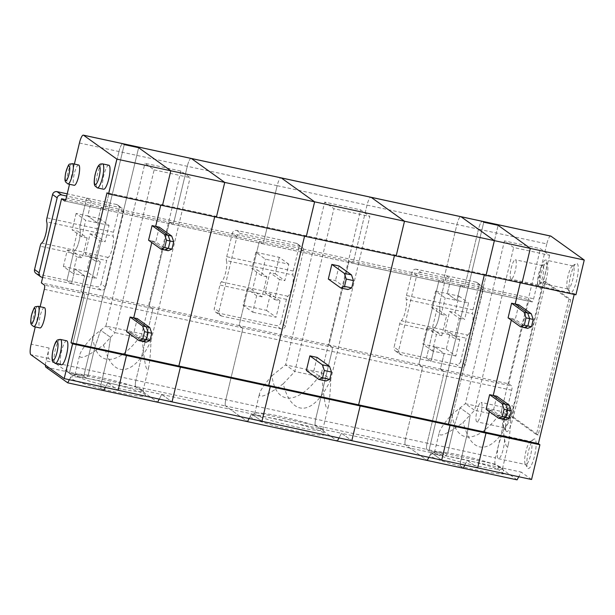 <?xml version="1.0" encoding="UTF-8"?>
<svg xmlns="http://www.w3.org/2000/svg" width="615" height="615" viewBox="0 0 615 615"><rect width="100%" height="100%" fill="white"/><g stroke="black" fill="none" stroke-linecap="round" stroke-linejoin="round"><path stroke-width="0.46" stroke-dasharray="3.08 2.31" d="M446.252 349.182L455.83 356.047L459.782 339.588L450.203 332.715L446.252 349.182L434.567 346.652L444.145 353.525L432.46 351.004L436.412 334.545L441.808 335.705L432.222 328.841L437.057 308.722L446.636 315.587L441.808 335.705M480.469 285.391L475.872 282.093L446.213 275.689L439.733 302.672L446.213 275.689L450.81 278.987L447.297 293.616L450.81 278.987L446.213 275.689L416.555 269.285L421.152 272.583L480.469 285.391A3.782 3.659 -54.4 0 1 483.19 289.826L465.186 364.81L460.589 361.512L466.185 338.189A3.782 0.869 -77.8 0 1 467.608 335.06L434.359 327.88A3.782 0.869 -77.8 0 0 432.929 331.008L426.456 357.992L431.054 361.289L434.567 346.652L422.882 344.131L432.46 351.004M449.634 311.436L459.221 318.309L454.385 338.419L444.806 331.554L449.634 311.436L455.031 312.605L458.982 296.138L447.297 293.616L456.876 300.489L445.191 297.968L435.612 291.095L431.661 307.554L437.057 308.722M455.83 356.047L444.145 353.525L440.409 369.069L328.964 345.007L332.031 347.206A3.782 0.869 102.2 0 1 331.916 351.411L315.672 419.076A5.666 1.307 -77.8 0 0 315.503 425.388A5.666 1.307 102.2 0 1 315.672 419.076L331.916 351.411A3.782 0.869 -77.8 0 0 332.031 347.206L328.964 345.007L349.159 260.875L352.226 263.074A3.782 0.869 -77.8 0 0 352.31 263.112A3.782 0.869 -77.8 0 0 353.871 259.968L367.04 205.103A9.448 2.176 102.2 0 1 370.953 197.238A9.448 2.176 -77.8 0 0 367.04 205.103L456.922 224.506A9.448 2.176 102.2 0 1 460.835 216.649A9.448 2.176 -77.8 0 0 456.922 224.506L443.746 279.371A3.782 0.869 102.2 0 1 442.185 282.516A3.782 0.869 102.2 0 1 442.108 282.485L439.041 280.286L442.108 282.485A3.782 0.869 -77.8 0 0 442.185 282.516A3.782 0.869 -77.8 0 0 443.746 279.371L456.922 224.506L478.493 229.164L465.317 284.03A3.782 0.869 102.2 0 1 463.756 287.174A3.782 0.869 102.2 0 1 463.672 287.144L460.612 284.945L456.876 300.489L447.297 293.616L435.612 291.095M406.477 295.492L412.081 272.168L416.678 275.466L398.674 350.45L394.077 347.152L399.673 323.828A3.782 0.869 -77.8 0 1 401.103 320.699A11.339 2.606 -77.8 0 0 405.377 311.305A11.339 2.606 -77.8 0 0 406.2 299.444A3.782 0.869 -77.8 0 1 406.477 295.492L439.733 302.672A3.782 0.869 -77.8 0 0 439.456 306.624L406.2 299.444M416.555 269.285A3.782 3.659 125.6 0 0 412.081 272.168M517.1 479.861L495.26 464.202A5.666 1.307 102.2 0 1 495.429 457.891L511.672 390.225A3.782 0.869 -77.8 0 0 511.788 386.02L508.72 383.822L440.409 369.069L444.145 353.525L434.567 346.652L431.054 361.289L401.395 354.878A3.782 3.659 -54.4 0 1 398.674 350.45M432.222 328.841L426.833 327.672L422.882 344.131M421.152 272.583A3.782 3.659 125.6 0 0 416.678 275.466M451.694 414.548L454.347 425.149L460.135 407.853L470.129 415.017L462.972 422.628C446.552 434.559 438.641 437.842 439.248 432.491C440.194 428.963 444.345 422.982 451.694 414.548L465.378 403.686L504.461 240.919L513.656 247.514L549.61 255.279L540.408 248.683L504.461 240.919M401.395 354.878L396.79 351.588L426.456 357.992L431.054 361.289L460.712 367.693L456.115 364.395L426.456 357.992L432.929 331.008L399.673 323.828M396.79 351.588A3.782 3.659 -54.4 0 1 394.077 347.152M426.833 327.672L436.412 334.545M550.709 236.052A9.448 2.176 102.2 0 0 546.797 243.917L478.493 229.164A9.448 2.176 102.2 0 1 482.398 221.308A9.448 2.176 102.2 0 0 478.493 229.164L465.317 284.03A3.782 0.869 102.2 0 1 463.756 287.174A3.782 0.869 102.2 0 1 463.672 287.144L460.612 284.945L528.915 299.69L531.983 301.888A3.782 0.869 102.2 0 0 532.06 301.927L352.31 263.112A3.782 0.869 102.2 0 1 352.226 263.074L349.159 260.875L460.612 284.945L456.876 300.489L468.561 303.011L464.609 319.469L455.031 312.605M142.872 390.694L145.655 395.199A38.737 3.744 -166.5 0 0 124.23 386.912A38.737 3.744 -166.5 0 0 86.469 378.263A537.41 123.63 102.2 0 1 88.183 375.204A34.963 3.383 -166.5 0 1 122.816 383.014A34.963 3.383 -166.5 0 1 142.872 390.694A34.963 3.383 -166.5 0 1 142.949 391.055A34.963 3.383 -166.5 0 1 100.968 384.375L107.617 356.685L110.615 337.389L100.622 330.224L94.833 347.521C102.221 367.547 122.454 361.758 141.811 334.076C144.271 363.65 146.57 374.666 148.692 367.14C149.699 362.865 150.475 354.048 151.044 340.702C136.484 371.821 117.78 378.709 107.617 356.685L100.968 384.375A537.41 123.63 102.2 0 1 100.937 388.634A38.737 3.744 -166.5 0 1 70.679 377.195A38.737 3.744 -166.5 0 1 86.469 378.263L83.74 376.303L138.621 147.7L83.74 376.303L69.357 373.197L67.442 371.821L135.746 386.574L157.594 402.233L135.746 386.574A5.666 1.307 102.2 0 1 135.915 380.262A5.666 1.307 -77.8 0 0 135.746 386.574L225.628 405.985A5.666 1.307 102.2 0 1 225.797 399.673A5.666 1.307 -77.8 0 0 225.628 405.985L247.468 421.644L225.628 405.985L315.503 425.388L337.351 441.047L315.503 425.388L405.385 444.799L427.225 460.458L405.385 444.799A5.666 1.307 102.2 0 1 405.546 438.487A5.666 1.307 -77.8 0 0 405.385 444.799L426.956 449.45L428.87 450.826L483.751 222.223L428.87 450.826L443.246 453.932L445.983 455.892A38.737 3.744 -166.5 0 1 497.466 468.938C499.103 467.377 500.518 466.97 501.725 467.7A34.963 3.383 -166.5 0 1 502.378 468.323A34.963 3.383 -166.5 0 1 502.463 468.684A34.963 3.383 -166.5 0 1 460.481 462.003A34.963 3.383 -166.5 0 1 434.482 452.363A34.963 3.383 -166.5 0 1 434.713 452.079A34.963 3.383 -166.5 0 1 447.697 452.832A537.41 123.63 -77.8 0 0 445.983 455.892A38.737 3.744 -166.5 0 0 430.193 454.823A38.737 3.744 -166.5 0 0 460.443 466.262L463.18 468.223L460.443 466.262A537.41 123.63 -77.8 0 0 460.481 462.003L467.131 434.313L462.972 422.628M511.672 390.225L443.369 375.473L427.118 443.138A5.666 1.307 102.2 0 0 426.956 449.45A5.666 1.307 102.2 0 1 427.118 443.138L495.429 457.891M92.181 336.92L105.872 326.058L115.067 332.654L110.615 337.389L107.617 356.685L103.458 345C87.038 356.931 79.135 360.213 79.735 354.863C80.68 351.334 84.832 345.353 92.181 336.92L94.833 347.521L88.183 375.204A537.41 123.63 102.2 0 0 86.469 378.263L83.74 376.303L69.357 373.197L124.238 144.594L69.357 373.197L67.442 371.821A5.666 1.307 102.2 0 1 67.612 365.518L135.915 380.262L152.159 312.597L135.915 380.262L405.546 438.487L421.798 370.814L405.546 438.487L427.118 443.138L443.369 375.473A3.782 0.869 -77.8 0 0 443.477 371.268L421.905 366.609L418.838 364.411L421.905 366.609A3.782 0.869 102.2 0 1 421.798 370.814A3.782 0.869 -77.8 0 0 421.905 366.609L242.149 327.795A3.782 0.869 102.2 0 1 242.041 332L225.797 399.673L242.041 332A3.782 0.869 -77.8 0 0 242.149 327.795L239.089 325.596L242.149 327.795L152.274 308.392L149.207 306.193L169.402 222.061L172.469 224.26A3.782 0.869 -77.8 0 0 172.554 224.298A3.782 0.869 -77.8 0 0 174.114 221.154L187.291 166.288L174.114 221.154A3.782 0.869 102.2 0 1 172.554 224.298A3.782 0.869 102.2 0 1 172.469 224.26L169.402 222.061L259.284 241.472L239.089 325.596L80.903 291.441L84.632 275.897L75.053 269.024L63.368 266.503L72.947 273.375L76.898 256.916L82.295 258.077L72.708 251.212L77.544 231.094L87.122 237.959L82.295 258.077M440.409 369.069L443.477 371.268L440.409 369.069M401.103 320.699L434.359 327.88A11.339 2.606 -77.8 0 0 438.633 318.485A11.339 2.606 -77.8 0 0 439.456 306.624A3.782 0.869 -77.8 0 1 439.733 302.672L472.989 309.852A3.782 0.869 -77.8 0 0 472.712 313.811L439.456 306.624A11.339 2.606 -77.8 0 1 438.633 318.485A11.339 2.606 -77.8 0 1 434.359 327.88A3.782 0.869 -77.8 0 0 432.929 331.008L466.185 338.189M431.661 307.554L441.239 314.426L445.191 297.968M441.239 314.426L446.636 315.587M69.364 379.709L71.824 375.058L161.707 394.461L159.239 399.12L161.707 394.461L251.581 413.872L249.121 418.523L251.581 413.872L261.929 421.29L251.581 413.872L341.456 433.275L338.996 437.934L341.456 433.275L351.803 440.694L341.456 433.275L431.338 452.686L428.878 457.337L431.338 452.686L441.685 460.105L431.338 452.686L521.212 472.089L518.752 476.748M464.825 465.101L467.285 460.451L477.632 467.869L467.285 460.451L464.825 465.101M439.041 280.286L418.838 364.411L439.041 280.286M574.202 294.431L574.372 293.701L520.451 282.054L520.275 282.785L520.451 282.054L521.981 283.154L520.451 282.054L484.497 274.29L486.027 275.389L484.497 274.29L484.32 275.02L484.497 274.29L394.622 254.887L394.446 255.617L394.622 254.887L396.152 255.986L394.622 254.887L214.866 216.073L214.689 216.803L214.866 216.073L216.395 217.172L214.866 216.073L160.938 204.426L160.761 205.156L160.938 204.426L162.468 205.525L160.938 204.426L107.01 192.779M486.119 409.298L489.717 410.074L489.348 411.612L489.717 410.074L502.178 419.015L489.717 410.074L493.307 410.851L505.776 419.791M508.075 317.855L511.665 318.632L511.296 320.169L511.665 318.632L524.134 327.572L511.665 318.632L515.262 319.408L527.732 328.349M495.26 464.202L426.956 449.45L428.87 450.826L443.246 453.932L498.135 225.328L443.246 453.932L445.983 455.892A537.41 123.63 -77.8 0 1 447.697 452.832L454.347 425.149L447.697 452.832A34.963 3.383 -166.5 0 1 501.725 467.7L503.224 469.945L504.231 473.788A38.737 3.744 -166.5 0 1 460.443 466.262A537.41 123.63 -77.8 0 0 460.481 462.003L467.131 434.313L470.129 415.017L467.131 434.313C477.317 456.399 496.105 449.396 510.673 418.077L549.61 255.279M546.797 243.917L533.628 298.782A3.782 0.869 102.2 0 1 532.06 301.927M510.665 417.5L501.463 410.905L501.479 411.481C482.083 439.348 461.75 445.237 454.347 425.149L460.135 407.853L470.129 415.017L474.58 410.282L510.673 418.077C510.112 431.261 509.328 439.979 508.336 444.222C506.222 451.725 503.939 440.817 501.479 411.481L465.378 403.686L474.58 410.282L513.656 247.514M476.687 421.713A9.925 2.283 102.2 0 1 476.871 411.151A9.925 2.283 102.2 0 1 481.084 402.418A9.925 2.283 102.2 0 1 481.222 412.596A9.925 2.283 102.2 0 1 476.894 421.813A9.925 2.283 102.2 0 1 476.687 421.713M513.302 417.116L538.21 434.974L570.705 299.636L545.797 281.778L513.302 417.116L511.503 416.724L543.998 281.393L568.906 299.251L536.411 434.59L511.503 416.724M538.21 434.974L536.411 434.59M467.608 335.06A11.339 2.606 -77.8 0 0 471.89 325.666A11.339 2.606 -77.8 0 0 472.712 313.811M475.872 282.093A3.782 3.659 -54.4 0 1 478.585 286.529L472.989 309.852M496.82 396.221L493.307 410.851M531.56 479.508L521.212 472.089M508.72 383.822L528.915 299.69M574.372 293.701L575.909 294.8M534.981 439.087A15.114 3.475 -77.8 0 0 533.759 439.187A15.114 3.475 -77.8 0 0 528.07 452.986A15.114 3.475 -77.8 0 0 527.562 467.9A15.114 3.475 -77.8 0 0 534.281 456.93A15.114 3.475 -77.8 0 0 534.981 439.087M540.723 288.865A13.23 3.044 102.2 0 1 540.385 288.473A13.23 3.044 102.2 0 1 540.823 275.42A13.23 3.044 102.2 0 1 545.805 263.343A13.23 3.044 102.2 0 1 546.958 275.804A13.23 3.044 102.2 0 1 540.723 288.865M570.105 292.778A15.114 3.475 102.2 0 1 569.713 292.333A15.114 3.475 102.2 0 1 570.22 277.411A15.114 3.475 102.2 0 1 575.909 263.62A15.114 3.475 102.2 0 1 577.231 277.849A15.114 3.475 102.2 0 1 570.105 292.778M506.476 431.515A13.23 3.044 102.2 0 1 506.137 431.123A13.23 3.044 102.2 0 1 506.576 418.069A13.23 3.044 102.2 0 1 511.557 406A13.23 3.044 102.2 0 1 512.71 418.454A13.23 3.044 102.2 0 1 506.476 431.515M501.463 410.905L540.408 248.683M450.203 332.715L444.806 331.554M459.782 339.588L454.385 338.419M518.776 304.779L515.262 319.408M465.186 364.81A3.782 3.659 -54.4 0 1 460.712 367.693M545.797 281.778L543.998 281.393M510.934 279.064A9.925 2.283 102.2 0 1 511.119 268.501A9.925 2.283 102.2 0 1 515.332 259.768A9.925 2.283 102.2 0 1 515.47 269.947A9.925 2.283 102.2 0 1 511.142 279.164A9.925 2.283 102.2 0 1 510.934 279.064M458.982 296.138L468.561 303.011M459.221 318.309L464.609 319.469M503.654 435.689A11.808 2.714 -77.8 0 0 503.401 435.574A11.808 2.714 -77.8 0 0 498.25 446.544A11.808 2.714 -77.8 0 0 498.411 458.667A11.808 2.714 -77.8 0 0 503.439 448.266A11.808 2.714 -77.8 0 0 503.654 435.689M570.705 299.636L568.906 299.251M540.316 282.977A11.808 2.714 102.2 0 1 540.531 270.4A11.808 2.714 102.2 0 1 545.551 260.007A11.808 2.714 102.2 0 1 545.713 272.122A11.808 2.714 102.2 0 1 540.562 283.092A11.808 2.714 102.2 0 1 540.316 282.977M504.231 473.788L497.466 468.938M45.871 367.17L67.442 371.821A5.666 1.307 102.2 0 1 67.612 365.518L83.855 297.845L152.159 312.597A3.782 0.869 -77.8 0 0 152.274 308.392A3.782 0.869 102.2 0 1 152.159 312.597L443.369 375.473A3.782 0.869 -77.8 0 0 443.477 371.268L511.788 386.02M460.589 361.512A3.782 3.659 -54.4 0 1 456.115 364.395M504.1 427.633A9.925 2.283 102.2 0 1 503.846 427.34A9.925 2.283 102.2 0 1 504.177 417.554A9.925 2.283 102.2 0 1 507.913 408.498A9.925 2.283 102.2 0 1 508.497 408.337A9.925 2.283 102.2 0 1 508.636 418.515A9.925 2.283 102.2 0 1 504.308 427.733A9.925 2.283 102.2 0 1 504.1 427.633M531.06 441.608A11.808 2.714 -77.8 0 0 530.814 441.493A11.808 2.714 -77.8 0 0 530.115 441.685A11.808 2.714 -77.8 0 0 525.664 452.463A11.808 2.714 -77.8 0 0 525.272 464.117A11.808 2.714 -77.8 0 0 525.825 464.586A11.808 2.714 -77.8 0 0 530.845 454.185A11.808 2.714 -77.8 0 0 531.06 441.608M538.348 284.983A9.925 2.283 102.2 0 1 538.087 284.691A9.925 2.283 102.2 0 1 538.425 274.897A9.925 2.283 102.2 0 1 542.161 265.849A9.925 2.283 102.2 0 1 542.745 265.688A9.925 2.283 102.2 0 1 542.884 275.866A9.925 2.283 102.2 0 1 538.555 285.083A9.925 2.283 102.2 0 1 538.348 284.983M567.73 288.896A11.808 2.714 102.2 0 1 567.422 288.55A11.808 2.714 102.2 0 1 567.814 276.896A11.808 2.714 102.2 0 1 572.265 266.118A11.808 2.714 102.2 0 1 572.965 265.926A11.808 2.714 102.2 0 1 573.126 278.042A11.808 2.714 102.2 0 1 567.976 289.012A11.808 2.714 102.2 0 1 567.73 288.896M304.563 236.206L304.74 235.476L306.27 236.575L304.74 235.476L304.563 236.206M191.196 158.424A9.448 2.176 -77.8 0 0 187.291 166.288A9.448 2.176 102.2 0 1 191.196 158.424M161.707 394.461L172.046 401.879L161.707 394.461M66.259 197.861L105.811 206.402A3.782 0.869 102.2 0 1 104.243 209.546A3.782 0.869 102.2 0 1 104.166 209.515L262.351 243.671L259.284 241.472L349.159 260.875L328.964 345.007L239.089 325.596L259.284 241.472L262.351 243.671A3.782 0.869 -77.8 0 0 262.428 243.701A3.782 0.869 102.2 0 1 262.351 243.671L531.983 301.888M64.698 201.013L104.243 209.546A3.782 0.869 102.2 0 0 105.811 206.402L118.979 151.536L105.811 206.402L263.996 240.557A3.782 0.869 102.2 0 1 262.428 243.701A3.782 0.869 -77.8 0 0 263.996 240.557L277.165 185.692L263.996 240.557L353.871 259.968A3.782 0.869 102.2 0 1 352.31 263.112L104.243 209.546A3.782 0.869 102.2 0 1 104.166 209.515L101.098 207.317L169.402 222.061L149.207 306.193L152.274 308.392L83.963 293.639L80.903 291.441L41.351 282.9M79.435 142.995L277.165 185.692A9.448 2.176 102.2 0 1 281.078 177.835A9.448 2.176 -77.8 0 0 277.165 185.692L367.04 205.103L353.871 259.968L533.628 298.782M103.458 345L110.615 337.389L100.622 330.224L94.833 347.521L88.183 375.204A34.963 3.383 -166.5 0 0 75.207 374.45A34.963 3.383 -166.5 0 0 74.969 374.735A34.963 3.383 -166.5 0 0 100.968 384.375A537.41 123.63 102.2 0 1 100.937 388.634L103.666 390.594L100.937 388.634A38.737 3.744 -166.5 0 0 145.655 395.199M107.779 382.822L105.311 387.473L107.779 382.822L118.126 390.241L107.779 382.822M126.605 331.67L130.203 332.446L142.672 341.387L130.203 332.446L129.834 333.983L130.203 332.446L133.793 333.222L137.306 318.593M148.561 240.227L152.151 241.003L164.62 249.944L152.151 241.003L151.782 242.541L152.151 241.003L155.749 241.78L168.218 250.72M120.955 207.762L116.358 204.464L86.7 198.061L91.297 201.359L120.955 207.762A3.782 3.659 -54.4 0 1 123.677 212.198L105.672 287.182A3.782 3.659 -54.4 0 1 101.198 290.065L71.54 283.661L75.053 269.024L86.738 271.553L96.317 278.418L72.947 273.375M154.142 169.886L190.097 177.65L180.895 171.055L144.948 163.29L154.142 169.886L115.067 332.654L151.021 340.418L141.811 334.076M151.044 340.702L190.097 177.65M159.262 227.15L155.749 241.78M146.262 342.163L133.793 333.222M90.128 233.808L99.707 240.68L94.879 260.791L100.268 261.959L90.689 255.087L85.293 253.926L90.128 233.808L95.517 234.976L99.469 218.51L87.784 215.988L91.297 201.359L87.784 215.988L76.099 213.467L85.685 220.339L97.362 222.861L101.098 207.317L104.166 209.515L64.783 201.013M90.689 255.087L86.738 271.553M105.672 287.182L101.075 283.884L106.672 260.56A3.782 0.869 -77.8 0 1 108.102 257.431A11.339 2.606 -77.8 0 0 112.376 248.037A11.339 2.606 -77.8 0 0 113.198 236.183L46.694 221.815M108.102 257.431L74.846 250.251A11.339 2.606 -77.8 0 0 79.12 240.857A11.339 2.606 -77.8 0 0 79.942 228.995A3.782 0.869 -77.8 0 1 80.219 225.044L86.7 198.061L91.297 201.359L66.697 196.047M180.895 171.055L141.819 333.822L105.872 326.058L144.948 163.29M42.666 277.427L71.54 283.661L66.943 280.363L96.601 286.767A3.782 3.659 -54.4 0 0 101.075 283.884M99.469 218.51L109.047 225.382L105.096 241.841L95.517 234.976M116.358 204.464A3.782 3.659 -54.4 0 1 119.079 208.9L113.475 232.224A3.782 0.869 -77.8 0 0 113.198 236.183M94.879 260.791L85.293 253.926M45.441 365.149A5.666 1.307 102.2 0 1 46.04 360.859L67.612 365.518L83.855 297.845A3.782 0.869 -77.8 0 0 83.963 293.639L80.903 291.441L84.632 275.897L75.053 269.024L71.54 283.661L66.943 280.363L73.416 253.38L40.167 246.2M100.268 261.959L96.317 278.418M99.707 240.68L105.096 241.841M109.047 225.382L97.362 222.861L87.784 215.988L97.362 222.861L101.098 207.317L65.697 199.667M41.589 243.071L74.846 250.251A3.782 0.869 -77.8 0 0 73.416 253.38A3.782 0.869 -77.8 0 1 74.846 250.251A11.339 2.606 -77.8 0 0 79.12 240.857A11.339 2.606 -77.8 0 0 79.942 228.995A3.782 0.869 -77.8 0 1 80.219 225.044L86.7 198.061L67.219 193.856M118.979 151.536A9.448 2.176 102.2 0 1 122.892 143.679A9.448 2.176 102.2 0 0 118.979 151.536M71.824 375.058L48.831 358.576A9.448 2.176 -77.8 0 1 49.108 348.052L46.04 360.859M40.129 306.716L35.27 326.934M44.311 289.304L83.855 297.845A3.782 0.869 -77.8 0 0 83.963 293.639L44.418 285.099M87.122 237.959L81.726 236.798L85.685 220.339M63.368 266.503L67.319 250.044L76.898 256.916M67.319 250.044L72.708 251.212M81.726 236.798L72.147 229.925L77.544 231.094M76.099 213.467L72.147 229.925M41.882 277.25L37.284 273.959L66.943 280.363L73.416 253.38L106.672 260.56M37.284 273.959A3.782 3.659 -54.4 0 1 35.954 273.368M74.377 164.067L69.518 184.285M108.84 165.227A12.285 2.829 -77.8 0 0 103.489 176.636A12.285 2.829 -77.8 0 0 103.658 189.236M44.38 307.638A10.393 2.391 -77.8 0 0 39.844 317.294A10.393 2.391 -77.8 0 0 39.99 327.956M66.689 340.795A12.285 2.829 -77.8 0 0 61.339 352.203A12.285 2.829 -77.8 0 0 61.508 364.81M78.628 164.989A10.393 2.391 -77.8 0 0 74.092 174.637A10.393 2.391 -77.8 0 0 74.238 185.307M262.052 296.891L256.655 295.73L247.076 288.858L252.465 290.026L257.301 269.908L266.879 276.773L262.052 296.891L252.465 290.026M247.076 288.858L243.125 305.317L252.704 312.189L256.655 295.73M330.801 379.517C313.896 415.986 291.733 417.985 283.215 383.814C266.795 395.745 258.884 399.027 259.492 393.677C260.437 390.148 264.588 384.167 271.938 375.734C275.935 406.661 299.044 405.339 321.56 372.89C324.028 402.456 326.327 413.48 328.448 405.954C329.448 401.68 330.232 392.862 330.801 379.517L321.576 372.636L285.629 364.872L294.823 371.468L330.778 379.232L369.853 216.465L360.651 209.869L324.705 202.104L333.899 208.7L369.853 216.465M283.215 383.814L294.823 371.468L333.899 208.7M300.712 246.577L296.115 243.279A3.782 3.659 -54.4 0 1 298.829 247.714L293.232 271.038A3.782 0.869 -77.8 0 0 292.955 274.997L226.443 260.629A11.339 2.606 -77.8 0 1 225.62 272.491A11.339 2.606 -77.8 0 1 221.346 281.885A3.782 0.869 -77.8 0 0 219.916 285.014L214.32 308.338A3.782 3.659 -54.4 0 0 215.711 312.182L220.308 315.48A3.782 3.659 -54.4 0 1 218.917 311.636L236.921 236.652A3.782 3.659 125.6 0 1 241.395 233.769L300.712 246.577A3.782 3.659 -54.4 0 1 303.433 251.012L285.429 325.996A3.782 3.659 -54.4 0 1 280.955 328.879L221.638 316.064A3.782 3.659 -54.4 0 1 220.308 315.48M321.56 372.89L360.651 209.869M271.938 375.734L285.629 364.872L324.705 202.104M288.804 264.196L279.225 257.324L255.855 252.281L265.434 259.153L288.804 264.196L284.853 280.655L279.464 279.494L274.628 299.605L265.05 292.74L269.877 272.622L279.464 279.494M279.225 257.324L275.274 273.79L269.877 272.622M275.274 273.79L284.853 280.655M255.855 252.281L251.904 268.74L257.301 269.908M274.628 299.605L280.025 300.773L270.446 293.901L265.05 292.74M270.446 293.901L266.495 310.367L243.125 305.317M285.429 325.996L280.832 322.698L286.429 299.374A3.782 0.869 -77.8 0 1 287.858 296.246A11.339 2.606 -77.8 0 0 292.133 286.851A11.339 2.606 -77.8 0 0 292.955 274.997M262.913 413.311A34.963 3.383 -166.5 0 1 281.624 416.624A34.963 3.383 -166.5 0 1 322.621 429.508A34.963 3.383 -166.5 0 1 322.706 429.87A34.963 3.383 -166.5 0 1 287.928 424.996A34.963 3.383 -166.5 0 1 254.725 413.549A34.963 3.383 -166.5 0 1 254.964 413.265A34.963 3.383 -166.5 0 1 262.913 413.311M221.638 316.064L217.034 312.774L276.358 325.581A3.782 3.659 -54.4 0 0 280.832 322.698M293.232 271.038L226.72 256.678A3.782 0.869 -77.8 0 0 226.443 260.629M279.979 419.738A38.737 3.744 -166.5 0 1 325.412 434.013A38.737 3.744 -166.5 0 1 286.967 429.009A38.737 3.744 -166.5 0 1 250.436 416.009A38.737 3.744 -166.5 0 1 279.979 419.738M226.72 256.678L232.324 233.354L236.921 236.652M296.115 243.279L236.798 230.471A3.782 3.659 125.6 0 0 232.324 233.354M266.495 310.367L276.074 317.232L252.704 312.189M328.318 279.041L335.506 280.594L347.975 289.534M339.019 265.964L335.506 280.594M306.362 370.484L313.55 372.037L326.019 380.977M266.879 276.773L261.483 275.612L265.434 259.153M280.025 300.773L276.074 317.232M317.063 357.407L313.55 372.037M261.483 275.612L251.904 268.74M217.034 312.774A3.782 3.659 -54.4 0 1 215.711 312.182M483.19 289.826L478.585 286.529M101.198 290.065L96.601 286.767M113.475 232.224L46.963 217.864M123.677 212.198L119.079 208.9M49.108 348.052L31.134 344.169M72.332 163.628A10.393 2.391 -77.8 0 0 67.804 173.284A10.393 2.391 -77.8 0 0 67.95 183.947M60.401 339.434A12.285 2.829 -77.8 0 0 55.042 350.85A12.285 2.829 -77.8 0 0 55.219 363.45M38.084 306.278A10.393 2.391 -77.8 0 0 33.556 315.933A10.393 2.391 -77.8 0 0 33.702 326.596M102.551 163.867A12.285 2.829 -77.8 0 0 97.193 175.275A12.285 2.829 -77.8 0 0 97.37 187.883M48.831 358.576L30.858 354.694M303.433 251.012L298.829 247.714M287.858 296.246L221.346 281.885M280.955 328.879L276.358 325.581M236.798 230.471L241.395 233.769M286.429 299.374L219.916 285.014M218.917 311.636L214.32 308.338M395.468 350.996L400.065 354.294M434.713 452.079L430.193 454.823M434.482 452.363L439.248 432.491M502.463 468.684L508.336 444.222M477.194 282.677L481.791 285.975M502.378 468.323L502.624 468.715M503.846 427.34L506.137 431.123M507.913 408.498L511.557 406M525.272 464.117L527.562 467.9M530.115 441.685L533.759 439.187M498.411 458.667L525.825 464.586M503.401 435.574L530.814 441.493M538.087 284.691L540.385 288.473M542.161 265.849L545.805 263.343M567.422 288.55L569.713 292.333M572.265 266.118L575.909 263.62M508.497 408.337L481.084 402.418M504.308 427.733L476.894 421.813M542.745 265.688L515.332 259.768M538.555 285.083L511.142 279.164M572.965 265.926L545.551 260.007M567.976 289.012L540.562 283.092M142.949 391.055L148.692 367.14M117.68 205.056L122.285 208.347M75.207 374.45L70.679 377.195M74.969 374.735L79.735 354.863M297.437 243.871L302.034 247.161M322.706 429.87L328.448 405.954M254.725 413.549L259.492 393.677M254.964 413.265L250.436 416.009M322.621 429.508L325.412 434.013"/><path stroke-width="0.92" d="M550.909 236.145A9.448 2.176 102.2 0 0 550.709 236.052L482.398 221.308A9.448 2.176 102.2 0 1 482.606 221.392L483.751 222.223L498.135 225.328L530.322 248.406L584.25 260.045L575.909 294.8L521.981 283.154L530.322 248.406L494.375 240.642L461.035 216.741A9.448 2.176 -77.8 0 0 460.835 216.649A9.448 2.176 102.2 0 1 461.035 216.741L494.375 240.642L486.027 275.389L521.981 283.154L530.322 248.406L498.135 225.328L483.751 222.223L482.606 221.392L550.909 236.145L584.25 260.045M45.441 365.149A5.666 1.307 102.2 0 0 45.871 367.17L67.712 382.83L103.666 390.594L105.311 387.473L103.666 390.594L157.594 402.233L159.239 399.12L157.594 402.233L337.351 441.047L338.996 437.934L337.351 441.047L427.225 460.458L428.878 457.337L427.225 460.458L463.18 468.223L464.825 465.101L463.18 468.223L517.1 479.861L518.752 476.748M574.202 294.431L538.371 443.661L178.857 366.033L180.395 367.132L172.046 401.879L261.929 421.29L270.269 386.543L261.929 421.29L441.685 460.105L450.026 425.357L539.901 444.76L531.56 479.508L441.685 460.105L450.026 425.357L448.496 424.258L450.026 425.357L360.152 405.946L358.614 404.847L394.446 255.617L358.614 404.847L360.152 405.946L351.803 440.694L360.152 405.946L270.269 386.543L268.74 385.444L270.269 386.543L180.395 367.132L178.857 366.033L71.002 342.747L72.539 343.846L126.467 355.493L118.126 390.241L64.198 378.594L72.539 343.846M477.632 467.869L485.981 433.121L484.443 432.022L489.348 411.612L484.443 432.022L485.981 433.121L477.632 467.869M484.32 275.02L448.496 424.258L484.32 275.02M502.324 416.632L504.077 409.313L507.675 410.09L505.691 404.378L493.222 395.445L489.632 394.669L486.119 409.298L498.588 418.238L502.178 419.015L505.922 417.408L502.324 416.632L498.588 418.238M493.222 395.445L511.296 320.169L493.222 395.445L496.82 396.221L509.289 405.154L511.273 410.866L509.512 418.185L505.776 419.791L502.178 419.015L505.922 417.408L507.675 410.09L505.691 404.378L493.222 395.445M511.588 303.226L508.075 317.855L520.536 326.796L524.134 327.572L527.87 325.965L529.63 318.647L527.647 312.935L515.178 304.002L511.588 303.226L524.049 312.166L531.245 313.712L518.776 304.779L515.178 304.002L520.275 282.785L515.178 304.002L527.647 312.935L529.63 318.647L533.228 319.423L531.468 326.742L527.732 328.349L524.134 327.572L527.87 325.965L524.28 325.189L520.536 326.796M524.28 325.189L526.033 317.87L524.049 312.166M504.077 409.313L502.101 403.609L509.289 405.154M502.101 403.609L489.632 394.669M526.033 317.87L529.63 318.647L527.87 325.965L531.468 326.742M74.377 164.067L79.435 142.995A9.448 2.176 102.2 0 1 83.34 135.139L482.398 221.308A9.448 2.176 102.2 0 1 482.606 221.392L371.153 197.33A9.448 2.176 -77.8 0 0 370.953 197.238A9.448 2.176 102.2 0 1 371.153 197.33L404.493 221.231L371.153 197.33L281.278 177.927L314.619 201.828L281.278 177.927A9.448 2.176 -77.8 0 0 281.078 177.835A9.448 2.176 102.2 0 1 281.278 177.927L191.396 158.516A9.448 2.176 -77.8 0 0 191.196 158.424A9.448 2.176 102.2 0 1 191.396 158.516L224.736 182.417L191.396 158.516L123.092 143.764L124.238 144.594L123.092 143.764A9.448 2.176 102.2 0 0 122.892 143.679A9.448 2.176 102.2 0 1 123.092 143.764L83.548 135.231L116.881 159.131L170.809 170.778L162.468 205.525L306.27 236.575L314.619 201.828L404.493 221.231L396.152 255.986L486.027 275.389L494.375 240.642L404.493 221.231L396.152 255.986L306.27 236.575L314.619 201.828L224.736 182.417L216.395 217.172L224.736 182.417L170.809 170.778L138.621 147.7L124.238 144.594L138.621 147.7L170.809 170.778L162.468 205.525L108.54 193.879L116.881 159.131M538.371 443.661L539.901 444.76M533.228 319.423L531.245 313.712M509.512 418.185L505.922 417.408L507.675 410.09L511.273 410.866M268.74 385.444L304.563 236.206L268.74 385.444M214.689 216.803L178.857 366.033L214.689 216.803M247.468 421.644L249.121 418.523L247.468 421.644M166.519 240.242L170.117 241.018L168.364 248.337L164.62 249.944L161.03 249.167L164.766 247.561L166.519 240.242L164.543 234.538L168.133 235.314L170.117 241.018L173.714 241.795L171.731 236.083L159.262 227.15L155.664 226.374L168.133 235.314L171.731 236.083M144.571 331.685L148.161 332.461L146.408 339.78L142.672 341.387L139.075 340.61L142.811 339.003L144.571 331.685L142.588 325.981L146.178 326.757L148.161 332.461L151.759 333.238L149.776 327.526L137.306 318.593L133.716 317.817L146.178 326.757L149.776 327.526M164.766 247.561L168.364 248.337L164.62 249.944L168.218 250.72L171.954 249.113L168.364 248.337L170.117 241.018L168.133 235.314L155.664 226.374L160.761 205.156L155.664 226.374L152.074 225.597L148.561 240.227L161.03 249.167M126.467 355.493L124.93 354.394L129.834 333.983L124.93 354.394L126.467 355.493L180.395 367.132L172.046 401.879L118.126 390.241L126.467 355.493M142.811 339.003L146.408 339.78L142.672 341.387L146.262 342.163L150.006 340.556L146.408 339.78L148.161 332.461L146.178 326.757L133.716 317.817L151.782 242.541L133.716 317.817L130.119 317.04L126.605 331.67L139.075 340.61M171.954 249.113L173.714 241.795M150.006 340.556L151.759 333.238M69.518 184.285L66.259 197.861A3.782 0.869 102.2 0 1 64.698 201.013A3.782 0.869 102.2 0 1 64.613 200.974L61.554 198.776L41.351 282.9L44.418 285.099A3.782 0.869 -77.8 0 1 44.311 289.304L40.129 306.716M35.27 326.934L31.134 344.169A9.448 2.176 -77.8 0 0 30.858 354.694L64.198 378.594M61.554 198.776L65.697 199.667M42.666 277.427L41.882 277.25A3.782 3.659 -54.4 0 1 39.16 272.822L57.164 197.838A3.782 3.659 125.6 0 1 61.638 194.955L66.697 196.047M67.219 193.856L57.041 191.657A3.782 3.659 125.6 0 0 52.567 194.54L46.963 217.864A3.782 0.869 -77.8 0 0 46.694 221.815A11.339 2.606 -77.8 0 1 45.864 233.677A11.339 2.606 -77.8 0 1 41.589 243.071A3.782 0.869 -77.8 0 0 40.167 246.2L34.563 269.524A3.782 3.659 -54.4 0 0 35.954 273.368L40.559 276.665M108.54 193.879L107.01 192.779L71.002 342.747M97.37 187.883L103.658 189.236A12.285 2.829 -77.8 0 0 108.878 178.427A12.285 2.829 -77.8 0 0 109.101 165.343A12.285 2.829 -77.8 0 0 108.84 165.227L102.551 163.867C100.791 163.89 99.815 164.128 99.615 164.582C99.284 165.058 97.462 165.158 95.048 174.875C93.357 183.839 94.725 185.284 94.91 185.868L97.37 187.883A12.285 2.829 -77.8 0 0 102.59 177.066A12.285 2.829 -77.8 0 0 102.813 163.982A12.285 2.829 -77.8 0 0 102.551 163.867M33.702 326.596L39.99 327.956A10.393 2.391 -77.8 0 0 44.411 318.808A10.393 2.391 -77.8 0 0 44.603 307.738A10.393 2.391 -77.8 0 0 44.38 307.638L38.084 306.278C34.256 307.354 35.07 304.571 31.411 315.518C29.997 324.528 31.204 323.436 31.311 324.62L33.702 326.596A10.393 2.391 -77.8 0 0 38.115 317.448A10.393 2.391 -77.8 0 0 38.307 306.378A10.393 2.391 -77.8 0 0 38.084 306.278M55.219 363.45L61.508 364.81A12.285 2.829 -77.8 0 0 66.728 353.994A12.285 2.829 -77.8 0 0 66.95 340.918A12.285 2.829 -77.8 0 0 66.689 340.795L60.401 339.434C58.064 339.572 56.795 340.095 56.588 341.01C55.573 341.763 54.343 344.915 52.898 350.442C51.206 359.414 52.575 360.851 52.759 361.436L55.219 363.45A12.285 2.829 -77.8 0 0 60.439 352.633A12.285 2.829 -77.8 0 0 60.662 339.557A12.285 2.829 -77.8 0 0 60.401 339.434M67.95 183.947L74.238 185.307A10.393 2.391 -77.8 0 0 78.659 176.151A10.393 2.391 -77.8 0 0 78.843 165.089A10.393 2.391 -77.8 0 0 78.628 164.989L72.332 163.628C68.503 164.705 69.318 161.914 65.659 172.869C64.244 181.871 65.451 180.787 65.559 181.963L67.95 183.947A10.393 2.391 -77.8 0 0 72.362 174.798A10.393 2.391 -77.8 0 0 72.555 163.728A10.393 2.391 -77.8 0 0 72.332 163.628M67.712 382.83L69.364 379.709M164.543 234.538L152.074 225.597M142.588 325.981L130.119 317.04M344.523 286.375L346.276 279.056L344.292 273.352L331.831 264.412L328.318 279.041L340.787 287.981L347.975 289.534L351.711 287.928L344.523 286.375L340.787 287.981M329.755 379.37L322.568 377.818L318.831 379.424L326.019 380.977L329.755 379.37L331.516 372.052L329.532 366.34L317.063 357.407L309.875 355.854L306.362 370.484L318.831 379.424M322.568 377.818L324.328 370.499L322.345 364.795L329.532 366.34M324.328 370.499L331.516 372.052M344.292 273.352L351.488 274.897L339.019 265.964L331.831 264.412M346.276 279.056L353.471 280.609L351.488 274.897M322.345 364.795L309.875 355.854M351.711 287.928L353.471 280.609M57.041 191.657L61.638 194.955M52.567 194.54L57.164 197.838M39.16 272.822L34.563 269.524M69.203 165.889A7.557 1.737 -77.8 0 0 65.236 175.913A7.557 1.737 -77.8 0 0 67.896 177.812A7.557 1.737 -77.8 0 0 69.203 165.889M57.31 341.717A9.448 2.176 -77.8 0 0 52.352 354.24A9.448 2.176 -77.8 0 0 55.673 356.623A9.448 2.176 -77.8 0 0 57.31 341.717M34.955 308.538A7.557 1.737 -77.8 0 0 30.988 318.562A7.557 1.737 -77.8 0 0 33.648 320.461A7.557 1.737 -77.8 0 0 34.955 308.538M99.461 166.15A9.448 2.176 -77.8 0 0 94.502 178.673A9.448 2.176 -77.8 0 0 97.823 181.056A9.448 2.176 -77.8 0 0 99.461 166.15"/></g></svg>
